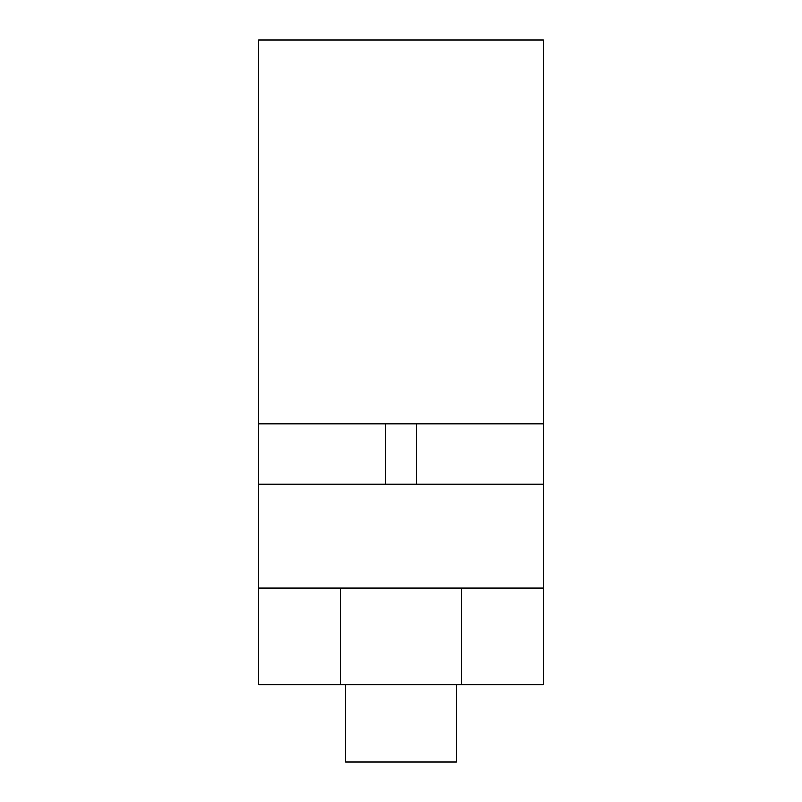 <?xml version="1.0" encoding="UTF-8"?>
<svg xmlns="http://www.w3.org/2000/svg" width="802" height="802" viewBox="0 0 802 802"><rect width="100%" height="100%" fill="white"/><g stroke="black" fill="none" stroke-linecap="round" stroke-linejoin="round"><path stroke-width="1.2" d="M456.518 684.647L456.518 761.9L345.482 761.9L345.482 684.647M461.35 684.647L258.575 684.647L258.575 588.087L543.425 588.087L543.425 684.647L461.35 684.647L461.35 588.087M258.575 484.288L543.425 484.288L543.425 423.937L258.575 423.937L258.575 588.087M416.689 423.937L416.689 484.288M543.425 588.087L543.425 484.288M543.425 423.937L543.425 40.1L258.575 40.1L258.575 423.937M385.311 423.937L385.311 484.288M340.649 684.647L340.649 588.087"/></g></svg>

